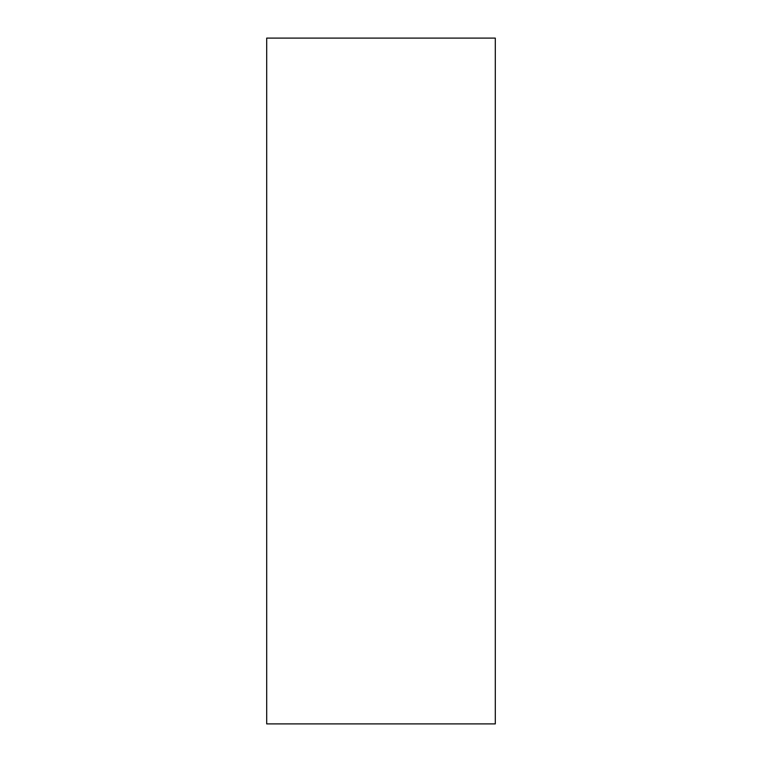 <?xml version="1.0" encoding="UTF-8"?>
<svg xmlns="http://www.w3.org/2000/svg" width="762" height="762" viewBox="0 0 762 762"><rect width="100%" height="100%" fill="white"/><g stroke="black" fill="none" stroke-linecap="round" stroke-linejoin="round"><path stroke-width="1.14" d="M495.3 381L495.3 38.1L266.7 38.1L266.7 723.9L495.3 723.9L495.3 381"/></g></svg>
